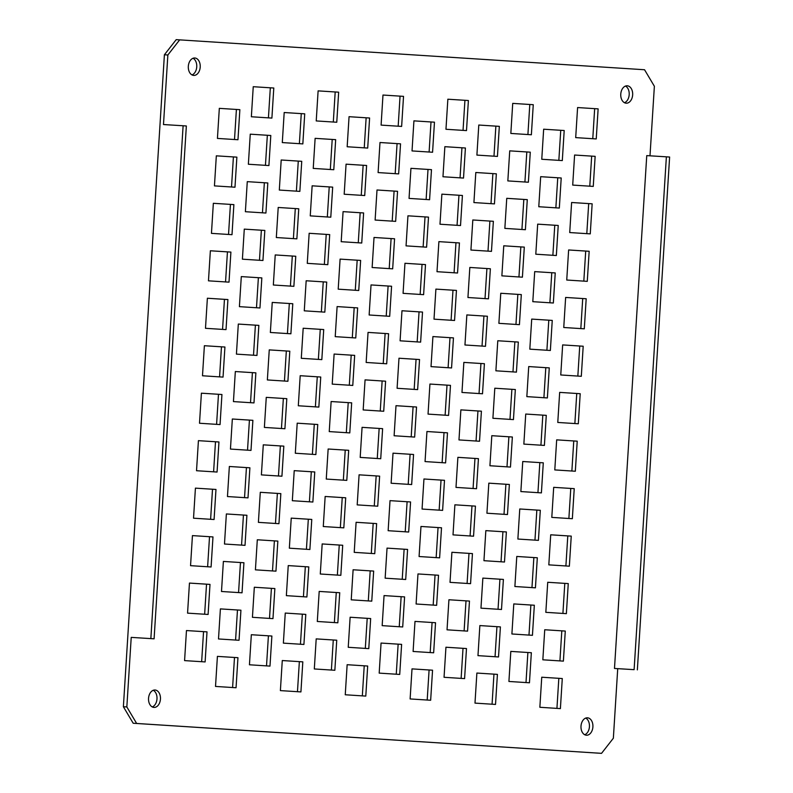 <?xml version="1.0" encoding="UTF-8"?>
<svg xmlns="http://www.w3.org/2000/svg" width="793" height="793" viewBox="0 0 793 793"><rect width="100%" height="100%" fill="white"/><g stroke="black" fill="none" stroke-linecap="round" stroke-linejoin="round"><path stroke-width="1.19" d="M164.399 54.776L176.205 39.65L179.664 39.868L167.858 54.995L164.399 54.776L123.381 706.732L126.84 706.95L131.222 637.384L150.848 638.603L183.114 125.76L186.355 125.978L154.09 638.811L150.848 638.603M614.486 668.449L634.113 669.659L666.378 156.826L646.751 155.616L614.486 668.449L617.727 668.658L613.356 738.224L601.54 753.35L133.194 723.256L123.381 706.732M152.256 706.94A8.723 5.957 93.5 0 0 156.984 698.871A8.723 5.957 93.5 0 0 153.277 690.287M201.65 661.709L203.543 631.654L186.464 630.554L207.013 631.862L205.119 661.927L184.581 660.609L186.464 630.544M210.611 519.296L212.504 489.231L195.425 488.141L215.974 489.45L214.08 519.514L193.532 518.196L195.425 488.131M204.644 614.238L206.527 584.183L189.458 583.083M207.627 566.767L209.521 536.702L192.441 535.612L212.98 536.92L211.087 566.985L190.548 565.667L192.441 535.602M216.588 424.344L218.481 394.29L201.402 393.189L221.941 394.508L220.048 424.572L199.509 423.244L201.402 393.179M213.604 471.815L215.488 441.76L198.419 440.66L218.957 441.979L217.064 472.043L196.525 470.725L198.419 440.66M219.572 376.873L221.465 346.819L204.386 345.718L224.925 347.027L223.041 377.101L202.493 375.773L204.386 345.708M225.549 281.931L227.442 251.877L210.363 250.776L230.902 252.085L229.008 282.149L208.47 280.831L210.363 250.766M222.565 329.402L224.449 299.348L207.369 298.247M228.533 234.46L230.426 204.396L213.347 203.305L233.885 204.614L232.002 234.678L211.453 233.36L213.347 203.295M234.51 139.509L236.403 109.454L219.324 108.354L239.863 109.672L237.969 139.737L217.431 138.418L219.324 108.344M231.516 186.989L233.41 156.925L216.33 155.834L236.879 157.143L234.986 187.207L214.447 185.889L216.33 155.824M584.709 734.734A8.723 5.957 93.5 0 0 589.437 726.666A8.723 5.957 93.5 0 0 585.73 718.081M265.447 165.331L267.34 135.276L250.261 134.176L270.8 135.494L268.916 165.559L248.368 164.24L250.261 134.166M524.916 182.013L526.81 151.959L509.73 150.858L530.279 152.167L528.386 182.231L507.837 180.913L509.73 150.848M330.314 169.504L332.208 139.449L315.128 138.349L335.667 139.657L333.784 169.722L313.235 168.403L315.128 138.339M395.182 173.677L397.075 143.612L379.996 142.522M460.049 177.84L461.942 147.785L444.863 146.685M589.784 186.186L591.677 156.122L574.598 155.031L595.146 156.34L593.253 186.405L572.705 185.086L574.598 155.022M247.525 450.166L249.418 420.112L232.339 419.011L252.888 420.32L250.994 450.394L230.446 449.066L232.339 419.001M506.995 466.849L508.888 436.794L491.809 435.694L512.357 437.002L510.464 467.067L489.925 465.749L491.809 435.684M312.392 454.339L314.286 424.285L297.206 423.184L317.755 424.493L315.862 454.558L295.313 453.239L297.206 423.175M377.26 458.503L379.153 428.448L362.074 427.348L382.623 428.666L380.729 458.731L360.191 457.412L362.074 427.348M442.127 462.676L444.021 432.621L426.941 431.521M571.872 471.012L573.755 440.958L556.676 439.857L577.225 441.176L575.331 471.24L554.793 469.922L556.676 439.857M396.262 674.219L398.145 644.164L381.066 643.064L401.615 644.372L399.722 674.437L379.183 673.118L381.066 643.054M405.213 531.806L407.106 501.741L390.027 500.651L410.576 501.959L408.682 532.024L388.144 530.705L390.027 500.641M402.229 579.277L404.123 549.212L387.043 548.122L407.582 549.43L405.699 579.495L385.15 578.176L387.043 548.112M399.246 626.748L401.139 596.693L384.06 595.593L404.599 596.901L402.705 626.966L382.167 625.647L384.06 595.583M408.207 484.325L410.1 454.27L393.021 453.17L413.559 454.488L411.666 484.553L391.127 483.234L393.021 453.16M238.564 592.589L240.457 562.524L223.378 561.434L243.927 562.743L242.034 592.807L221.495 591.489L223.378 561.424M303.432 596.752L305.325 566.698L288.246 565.597L308.794 566.916L306.901 596.98L286.362 595.652L288.246 565.587M368.299 600.925L370.192 570.871L353.113 569.77L373.662 571.079L371.768 601.144L351.23 599.825L353.113 569.761M266.517 665.882L268.411 635.817L251.331 634.727M232.597 687.531L234.49 657.476L217.411 656.376L237.95 657.684L236.056 687.749L215.518 686.431L217.411 656.366M235.58 640.06L237.474 609.995L220.395 608.905M269.511 618.401L271.404 588.347L254.325 587.246L274.864 588.565L272.97 618.629L252.432 617.311L254.325 587.246M331.395 670.045L333.278 639.991L316.199 638.89M297.464 691.704L299.358 661.64L282.278 660.549M362.332 695.867L364.225 665.813L347.146 664.712M300.448 644.223L302.341 614.169L285.262 613.068L305.801 614.387L303.917 644.451L283.369 643.133L285.262 613.068M334.378 622.574L336.272 592.52L319.192 591.419L339.731 592.728L337.838 622.802L317.299 621.474L319.192 591.409M365.315 648.396L367.209 618.342L350.129 617.241L370.668 618.55L368.785 648.624L348.236 647.296L350.129 617.232M244.541 497.637L246.435 467.583L229.355 466.482L249.894 467.801L248.001 497.865L227.462 496.547L229.355 466.472M275.478 523.459L277.372 493.405L260.292 492.304L280.841 493.623L278.948 523.687L258.399 522.359L260.292 492.294M241.558 545.108L243.441 515.053L226.372 513.953L246.91 515.272L245.017 545.336L224.478 544.018L226.372 513.953M272.495 570.93L274.388 540.876L257.309 539.775L277.847 541.094L275.954 571.158L255.415 569.84L257.309 539.765M278.472 475.988L280.355 445.934L263.286 444.833L283.825 446.142L281.931 476.216L261.393 474.888L263.286 444.823M309.409 501.81L311.302 471.756L294.223 470.655L314.762 471.964L312.868 502.028L292.33 500.71L294.223 470.645M340.346 527.632L342.239 497.578L325.16 496.477L345.708 497.786L343.815 527.851L323.276 526.532L325.16 496.468M374.276 505.984L376.169 475.919L359.09 474.829L379.629 476.137L377.736 506.202L357.197 504.883L359.09 474.819M306.425 549.281L308.318 519.227L291.239 518.126L311.778 519.435L309.885 549.509L289.346 548.181L291.239 518.116M337.362 575.103L339.255 545.049L322.176 543.948L342.715 545.257L340.831 575.321L320.283 574.003L322.176 543.939M371.293 553.455L373.186 523.4L356.107 522.3L376.645 523.608L374.752 553.673L354.213 552.354L356.107 522.29M343.339 480.161L345.233 450.097L328.153 449.007L348.692 450.315L346.799 480.38L326.26 479.061L328.153 448.997M498.044 609.262L499.927 579.207L482.848 578.107L503.396 579.425L501.503 609.49L480.964 608.162L482.858 578.097M433.176 605.099L435.06 575.034L417.98 573.944L438.529 575.252L436.636 605.317L416.097 603.998L417.98 573.934M562.911 613.435L564.794 583.38L547.715 582.28L568.264 583.589L566.371 613.653L545.832 612.335L547.725 582.27M461.129 678.392L463.013 648.327L445.934 647.237M525.997 682.555L527.88 652.5L510.811 651.4L531.35 652.718L529.456 682.783L508.918 681.465L510.811 651.39M492.066 704.214L493.96 674.149L476.88 673.059L497.419 674.367L495.526 704.432L474.987 703.113L476.88 673.049M427.199 700.041L429.092 669.986L412.013 668.886L432.552 670.194L430.658 700.259L410.12 698.94L412.013 668.876M556.934 708.377L558.827 678.322L541.748 677.222L562.287 678.54L560.393 708.605L539.855 707.277L541.748 677.212M495.05 656.733L496.943 626.678L479.864 625.578L500.403 626.896L498.519 656.961L477.971 655.642L479.864 625.568M430.183 652.57L432.076 622.505L414.997 621.415L435.535 622.723L433.652 652.788L413.103 651.469L414.997 621.405M464.113 630.911L466.006 600.856L448.927 599.756L469.466 601.074L467.573 631.139L447.034 629.82L448.927 599.756M528.981 635.084L530.874 605.029L513.795 603.929L534.333 605.237L532.44 635.312L511.901 633.984L513.795 603.919M559.917 660.906L561.811 630.851L544.732 629.751L565.28 631.059L563.387 661.124L542.838 659.806L544.732 629.741M504.011 514.32L505.904 484.265L488.825 483.165M501.027 561.791L502.921 531.736L485.841 530.636L506.38 531.944L504.487 562.019L483.948 560.691L485.841 530.626M439.144 510.147L441.037 480.092L423.958 478.992L444.496 480.31L442.613 510.375L422.064 509.056L423.958 478.982M470.09 535.969L471.974 505.914L454.895 504.814L475.443 506.132L473.55 536.197L453.011 534.869L454.895 504.804M436.16 557.618L438.053 527.563L420.974 526.463L441.513 527.781L439.619 557.846L419.081 556.527L420.974 526.463M467.097 583.44L468.99 553.385L451.911 552.285L472.45 553.603L470.566 583.668L450.018 582.349L451.911 552.275M473.074 488.498L474.967 458.443L457.888 457.343M534.958 540.142L536.841 510.087L519.762 508.987M568.878 518.493L570.772 488.429L553.692 487.338L574.231 488.647L572.348 518.711L551.799 517.393L553.692 487.328M531.964 587.613L533.858 557.558L516.778 556.458L537.317 557.766L535.434 587.831L514.885 586.513L516.778 556.448M565.895 565.964L567.788 535.909L550.709 534.809M537.941 492.671L539.835 462.606L522.756 461.516L543.294 462.825L541.401 492.889L520.862 491.571L522.756 461.506M414.174 389.383L416.067 359.328L398.988 358.228L419.537 359.536L417.643 389.611L397.095 388.283L398.988 358.218M411.19 436.854L413.084 406.799L396.004 405.699M423.135 246.97L425.028 216.905L407.949 215.815L428.498 217.123L426.604 247.188L406.056 245.87L407.949 215.805M420.151 294.441L422.045 264.386L404.965 263.286L425.504 264.594L423.611 294.659L403.072 293.341L404.965 263.276M417.168 341.912L419.051 311.857L401.982 310.757L422.52 312.065L420.627 342.13L400.088 340.812L401.982 310.747M426.128 199.499L428.012 169.434L410.933 168.344M256.486 307.753L258.379 277.689L241.3 276.598L261.839 277.907L259.955 307.971L239.407 306.653L241.3 276.588M321.353 311.917L323.247 281.862L306.167 280.762L326.716 282.08L324.823 312.145L304.274 310.826L306.167 280.752M386.221 316.09L388.114 286.035L371.035 284.935L391.583 286.243L389.69 316.308L369.141 314.99L371.035 284.925M253.502 355.224L255.396 325.17L238.316 324.069M281.456 428.517L283.349 398.463L266.27 397.362L286.808 398.671L284.915 428.735L264.376 427.417L266.27 397.352M250.519 402.695L252.402 372.641L235.333 371.54L255.871 372.849L253.978 402.913L233.439 401.595L235.333 371.53M284.439 381.046L286.332 350.992L269.253 349.891M287.433 333.575L289.316 303.511L272.237 302.42L292.786 303.729L290.892 333.794L270.354 332.475L272.247 302.411M318.37 359.398L320.263 329.333L303.184 328.243L323.722 329.551L321.829 359.616L301.29 358.297L303.184 328.233M383.237 363.561L385.13 333.506L368.051 332.406L388.59 333.724L386.697 363.789L366.158 362.46L368.051 332.396M346.323 432.691L348.216 402.626L331.137 401.536M315.386 406.868L317.269 376.804L300.2 375.713M349.307 385.21L351.2 355.155L334.121 354.055L354.669 355.373L352.776 385.438L332.227 384.119L334.121 354.055M380.253 411.032L382.137 380.977L365.067 379.877M352.3 337.739L354.184 307.684L337.114 306.584L357.653 307.902L355.76 337.967L335.221 336.648L337.114 306.574M262.463 212.802L264.356 182.747L247.277 181.647L267.816 182.965L265.923 213.03L245.384 211.711L247.277 181.647M290.416 286.095L292.31 256.04L275.23 254.94L295.769 256.258L293.876 286.323L273.337 285.004L275.23 254.94M259.48 260.282L261.363 230.218L244.284 229.127L264.832 230.436L262.939 260.5L242.4 259.182L244.284 229.118M293.4 238.624L295.293 208.569L278.214 207.469L298.753 208.787L296.869 238.852L276.321 237.533L278.214 207.459M296.394 191.153L298.277 161.098L281.198 159.998L301.746 161.316L299.853 191.381L279.314 190.052L281.198 159.988M327.331 216.975L329.224 186.92L312.145 185.82L332.683 187.128L330.79 217.203L310.251 215.874L312.145 185.81M392.198 221.148L394.091 191.093L377.012 189.993L397.551 191.301L395.657 221.366L375.119 220.048L377.012 189.983M355.284 290.268L357.177 260.213L340.098 259.113L360.637 260.421L358.743 290.496L338.205 289.167L340.098 259.103M324.347 264.446L326.23 234.391L309.151 233.291L329.7 234.609L327.806 264.674L307.268 263.345L309.161 233.281M358.267 242.797L360.161 212.742L343.082 211.642L363.62 212.95L361.737 243.015L341.188 241.696L343.082 211.632M389.214 268.619L391.098 238.564L374.028 237.464L394.567 238.772L392.674 268.837L372.135 267.519L374.028 237.454M361.261 195.326L363.144 165.271L346.065 164.171M515.956 324.426L517.849 294.372L500.77 293.271L521.318 294.59L519.425 324.654L498.886 323.336L500.77 293.261M451.088 320.263L452.981 290.198L435.902 289.108L456.451 290.416L454.558 320.481L434.009 319.163L435.902 289.098M580.823 328.599L582.716 298.545L565.637 297.444L586.186 298.753L584.292 328.817L563.754 327.499L565.637 297.434M448.104 367.734L449.998 337.679L432.919 336.579L453.457 337.887L451.564 367.952L431.025 366.634L432.919 336.569M512.972 371.907L514.865 341.842L497.786 340.752L518.325 342.061L516.431 372.125L495.893 370.807L497.786 340.742M577.839 376.07L579.733 346.016L562.653 344.915L583.192 346.234L581.309 376.298L560.76 374.97L562.653 344.905M509.988 419.378L511.881 389.313L494.802 388.223L515.341 389.532L513.448 419.596L492.909 418.278L494.802 388.213M476.058 441.027L477.951 410.972L460.872 409.872L481.41 411.18L479.527 441.245L458.978 439.927L460.872 409.862M445.121 415.205L447.014 385.15L429.935 384.05L450.474 385.358L448.58 415.423L428.042 414.105L429.935 384.04M479.041 393.556L480.935 363.501L463.855 362.401L484.404 363.709L482.511 393.774L461.972 392.456L463.855 362.391M540.925 445.2L542.818 415.135L525.739 414.045L546.278 415.354L544.394 445.418L523.846 444.1L525.739 414.035M543.909 397.719L545.802 367.665L528.723 366.564L549.271 367.883L547.378 397.947L526.839 396.629L528.723 366.564M574.856 423.541L576.749 393.487L559.67 392.386L580.208 393.705L578.315 423.769L557.776 422.451L559.67 392.376M482.035 346.085L483.928 316.02L466.849 314.93L487.388 316.238L485.494 346.303L464.956 344.985L466.849 314.92M546.902 350.248L548.796 320.194L531.716 319.093L552.255 320.412L550.362 350.476L529.823 349.158L531.716 319.083M521.933 229.484L523.826 199.43L506.747 198.329M518.949 276.955L520.832 246.901L503.763 245.8L524.302 247.119L522.409 277.183L501.87 275.855L503.763 245.79M457.065 225.311L458.959 195.256L441.879 194.156L462.418 195.474L460.525 225.539L439.986 224.221L441.879 194.156M485.019 298.604L486.912 268.549L469.833 267.449L490.371 268.768L488.478 298.832L467.939 297.514L469.833 267.449M454.082 272.792L455.965 242.727L438.896 241.637L459.434 242.945L457.541 273.01L437.002 271.692L438.896 241.627M488.002 251.133L489.896 221.078L472.816 219.978L493.365 221.297L491.472 251.361L470.923 250.043L472.816 219.968M490.996 203.662L492.879 173.608L475.81 172.507M586.8 233.657L588.693 203.603L571.614 202.502L592.153 203.811L590.26 233.876L569.721 232.557L571.614 202.493M549.886 302.777L551.779 272.723L534.7 271.622L555.239 272.931L553.345 303.005L532.807 301.677L534.7 271.612M552.87 255.306L554.763 225.252L537.684 224.151M583.817 281.128L585.71 251.074L568.631 249.973M555.863 207.835L557.747 177.781L540.677 176.68L561.216 177.989L559.323 208.053L538.784 206.735L540.677 176.67M192.015 74.919A8.723 5.957 93.5 0 0 196.743 66.85A8.723 5.957 93.5 0 0 193.046 58.266M268.43 117.86L270.324 87.805L253.245 86.705L273.793 88.013L271.9 118.088L251.361 116.759L253.245 86.695M299.377 143.682L301.271 113.627L284.191 112.527L304.73 113.835L302.837 143.9L282.298 142.581L284.191 112.517M527.91 134.542L529.793 104.488L512.724 103.387L533.263 104.696L531.369 134.76L510.831 133.442L512.724 103.377M429.112 152.018L431.005 121.963L413.926 120.863M333.308 122.033L335.191 91.978L318.112 90.878M364.245 147.855L366.138 117.79L349.059 116.7M398.175 126.196L400.059 96.141L382.979 95.041L403.528 96.359L401.635 126.424L381.096 125.106L382.979 95.041M463.043 130.369L464.926 100.314L447.847 99.214L468.395 100.523L466.502 130.597L445.963 129.269L447.857 99.204M493.98 156.191L495.873 126.137L478.794 125.036L499.332 126.345L497.439 156.409L476.9 155.091L478.794 125.026M558.847 160.364L560.74 130.3L543.661 129.209L564.2 130.518L562.306 160.582L541.768 159.264L543.661 129.2M592.777 138.706L594.661 108.651L577.591 107.551L598.13 108.869L596.237 138.934L575.698 137.615L577.591 107.551M624.468 102.713A8.723 5.957 93.5 0 0 629.196 94.654A8.723 5.957 93.5 0 0 625.499 86.06M183.114 125.76L163.487 124.551L167.858 54.995M601.54 753.35L136.654 723.464L126.84 706.95M131.222 637.384L154.09 638.811M179.664 39.868L644.55 69.744L654.374 86.268L649.992 155.815M208.103 614.456L187.564 613.138L189.458 583.073L209.996 584.391L208.103 614.456M226.025 329.62L205.486 328.302L207.379 298.237L227.918 299.556L226.025 329.62M586.404 735.22A8.723 5.957 -86.5 0 1 581.001 726.14A8.723 5.957 -86.5 0 1 587.484 717.814A8.723 5.957 -86.5 0 1 587.494 717.814A8.723 5.957 -86.5 0 1 592.896 726.894A8.723 5.957 -86.5 0 1 586.414 735.22A8.723 5.957 -86.5 0 1 586.404 735.22M378.102 172.577L379.996 142.512L400.534 143.83L398.651 173.895L378.102 172.577M442.97 176.75L444.863 146.675L465.412 148.004L463.518 178.068L442.97 176.75M425.058 461.576L426.941 431.511L447.49 432.829L445.597 462.904L425.058 461.576M249.448 664.782L251.331 634.717L271.88 636.036L269.987 666.1L249.448 664.782M218.501 638.96L220.395 608.895L240.933 610.213L239.04 640.278L218.501 638.96M314.315 668.955L316.199 638.88L336.747 640.209L334.854 670.273L314.315 668.955M280.385 690.604L282.278 660.539L302.817 661.858L300.924 691.922L280.385 690.604M345.252 694.767L347.146 664.703L367.684 666.031L365.791 696.095L345.252 694.767M444.05 677.291L445.944 647.227L466.482 648.545L464.589 678.61L444.05 677.291M488.825 483.155L509.364 484.473L507.48 514.538L486.932 513.22L488.825 483.155M476.534 488.716L455.995 487.398L457.888 457.333L478.427 458.651L476.534 488.716M517.879 539.042L519.762 508.977L540.311 510.295L538.417 540.36L517.879 539.042M548.815 564.864L550.709 534.799L571.247 536.118L569.354 566.182L548.815 564.864M414.65 437.082L394.111 435.754L396.004 405.689L416.543 407.017L414.65 437.082M429.588 199.717L409.049 198.399L410.943 168.334L431.481 169.652L429.588 199.717M236.423 354.124L238.316 324.059L258.855 325.378L256.962 355.442L236.423 354.124M287.909 381.264L267.36 379.946L269.253 349.882L289.802 351.2L287.909 381.264M329.244 431.59L331.137 401.526L351.676 402.844L349.782 432.909L329.244 431.59M298.307 405.768L300.2 375.704L320.739 377.022L318.845 407.087L298.307 405.768M363.174 409.941L365.067 379.867L385.606 381.195L383.713 411.26L363.174 409.941M364.721 195.544L344.182 194.226L346.075 164.161L366.614 165.479L364.721 195.544M506.747 198.319L527.286 199.638L525.392 229.712L504.854 228.384L506.747 198.319M494.455 203.89L473.917 202.562L475.81 172.497L496.349 173.826L494.455 203.89M556.339 255.524L535.8 254.206L537.684 224.141L558.232 225.46L556.339 255.524M566.737 280.028L568.631 249.964L589.169 251.282L587.276 281.346L566.737 280.028M193.71 75.404A8.723 5.957 -86.5 0 1 188.318 66.325A8.723 5.957 -86.5 0 1 194.8 57.998A8.723 5.957 -86.5 0 1 194.81 57.998A8.723 5.957 -86.5 0 1 200.213 67.078A8.723 5.957 -86.5 0 1 193.72 75.404A8.723 5.957 -86.5 0 1 193.71 75.404M432.572 152.246L412.033 150.928L413.926 120.853L434.465 122.181L432.572 152.246M316.229 120.932L318.112 90.868L338.661 92.186L336.767 122.251L316.229 120.932M347.165 146.755L349.059 116.69L369.597 118.008L367.704 148.073L347.165 146.755M626.163 103.199A8.723 5.957 -86.5 0 1 620.77 94.119A8.723 5.957 -86.5 0 1 627.253 85.793A8.723 5.957 -86.5 0 1 627.263 85.793A8.723 5.957 -86.5 0 1 632.655 94.873A8.723 5.957 -86.5 0 1 626.173 103.199A8.723 5.957 -86.5 0 1 626.163 103.199M153.951 707.415A8.723 5.957 -86.5 0 1 148.549 698.346A8.723 5.957 -86.5 0 1 155.031 690.009A8.723 5.957 -86.5 0 1 155.041 690.009A8.723 5.957 -86.5 0 1 160.444 699.089A8.723 5.957 -86.5 0 1 153.961 707.415A8.723 5.957 -86.5 0 1 153.951 707.415M203.543 631.654L207.013 631.862M212.504 489.231L215.974 489.45M206.527 584.183L209.996 584.391M209.521 536.702L212.98 536.92M218.481 394.29L221.941 394.508M215.488 441.76L218.957 441.979M221.465 346.819L224.925 347.027M227.442 251.877L230.902 252.085M224.449 299.348L227.918 299.556M230.426 204.396L233.885 204.614M236.403 109.454L239.863 109.672M233.41 156.925L236.879 157.143M267.34 135.276L270.8 135.494M526.81 151.959L530.279 152.167M332.208 139.449L335.667 139.657M397.075 143.612L400.534 143.83M461.942 147.785L465.412 148.004M591.677 156.122L595.146 156.34M249.418 420.112L252.888 420.32M508.888 436.794L512.357 437.002M314.286 424.285L317.755 424.493M379.153 428.448L382.623 428.666M444.021 432.621L447.49 432.829M573.755 440.958L577.225 441.176M398.145 644.164L401.615 644.372M407.106 501.741L410.576 501.959M404.123 549.212L407.582 549.43M401.139 596.693L404.599 596.901M410.1 454.27L413.559 454.488M240.457 562.524L243.927 562.743M305.325 566.698L308.794 566.916M370.192 570.871L373.662 571.079M268.411 635.817L271.88 636.036M234.49 657.476L237.95 657.684M237.474 609.995L240.933 610.213M271.404 588.347L274.864 588.565M333.278 639.991L336.747 640.209M299.358 661.64L302.817 661.858M364.225 665.813L367.684 666.031M302.341 614.169L305.801 614.387M336.272 592.52L339.731 592.728M367.209 618.342L370.668 618.55M246.435 467.583L249.894 467.801M277.372 493.405L280.841 493.623M243.441 515.053L246.91 515.272M274.388 540.876L277.847 541.094M280.355 445.934L283.825 446.142M311.302 471.756L314.762 471.964M342.239 497.578L345.708 497.786M376.169 475.919L379.629 476.137M308.318 519.227L311.778 519.435M339.255 545.049L342.715 545.257M373.186 523.4L376.645 523.608M345.233 450.097L348.692 450.315M499.927 579.207L503.396 579.425M435.06 575.034L438.529 575.252M564.794 583.38L568.264 583.589M463.013 648.327L466.482 648.545M527.88 652.5L531.35 652.718M493.96 674.149L497.419 674.367M429.092 669.986L432.552 670.194M558.827 678.322L562.287 678.54M496.943 626.678L500.403 626.896M432.076 622.505L435.535 622.723M466.006 600.856L469.466 601.074M530.874 605.029L534.333 605.237M561.811 630.851L565.28 631.059M505.904 484.265L509.364 484.473M502.921 531.736L506.38 531.944M441.037 480.092L444.496 480.31M471.974 505.914L475.443 506.132M438.053 527.563L441.513 527.781M468.99 553.385L472.45 553.603M474.967 458.443L478.427 458.651M536.841 510.087L540.311 510.295M570.772 488.429L574.231 488.647M533.858 557.558L537.317 557.766M567.788 535.909L571.247 536.118M539.835 462.606L543.294 462.825M416.067 359.328L419.537 359.536M413.084 406.799L416.543 407.017M425.028 216.905L428.498 217.123M422.045 264.386L425.504 264.594M419.051 311.857L422.52 312.065M428.012 169.434L431.481 169.652M258.379 277.689L261.839 277.907M323.247 281.862L326.716 282.08M388.114 286.035L391.583 286.243M255.396 325.17L258.855 325.378M283.349 398.463L286.808 398.671M252.402 372.641L255.871 372.849M286.332 350.992L289.802 351.2M289.316 303.511L292.786 303.729M320.263 329.333L323.722 329.551M385.13 333.506L388.59 333.724M348.216 402.626L351.676 402.844M317.269 376.804L320.739 377.022M351.2 355.155L354.669 355.373M382.137 380.977L385.606 381.195M354.184 307.684L357.653 307.902M264.356 182.747L267.816 182.965M292.31 256.04L295.769 256.258M261.363 230.218L264.832 230.436M295.293 208.569L298.753 208.787M298.277 161.098L301.746 161.316M329.224 186.92L332.683 187.128M394.091 191.093L397.551 191.301M357.177 260.213L360.637 260.421M326.23 234.391L329.7 234.609M360.161 212.742L363.62 212.95M391.098 238.564L394.567 238.772M363.144 165.271L366.614 165.479M517.849 294.372L521.318 294.59M452.981 290.198L456.451 290.416M582.716 298.545L586.186 298.753M449.998 337.679L453.457 337.887M514.865 341.842L518.325 342.061M579.733 346.016L583.192 346.234M511.881 389.313L515.341 389.532M477.951 410.972L481.41 411.18M447.014 385.15L450.474 385.358M480.935 363.501L484.404 363.709M542.818 415.135L546.278 415.354M545.802 367.665L549.271 367.883M576.749 393.487L580.208 393.705M483.928 316.02L487.388 316.238M548.796 320.194L552.255 320.412M523.826 199.43L527.286 199.638M520.832 246.901L524.302 247.119M458.959 195.256L462.418 195.474M486.912 268.549L490.371 268.768M455.965 242.727L459.434 242.945M489.896 221.078L493.365 221.297M492.879 173.608L496.349 173.826M588.693 203.603L592.153 203.811M551.779 272.723L555.239 272.931M554.763 225.252L558.232 225.46M585.71 251.074L589.169 251.282M557.747 177.781L561.216 177.989M270.324 87.805L273.793 88.013M301.271 113.627L304.73 113.835M529.793 104.488L533.263 104.696M431.005 121.963L434.465 122.181M335.191 91.978L338.661 92.186M366.138 117.79L369.597 118.008M400.059 96.141L403.528 96.359M464.926 100.314L468.395 100.523M495.873 126.137L499.332 126.345M560.74 130.3L564.2 130.518M594.661 108.651L598.13 108.869M617.727 668.658L634.113 669.659M666.378 156.826L669.619 157.034L637.354 669.877M133.194 723.256L136.654 723.464"/></g></svg>
